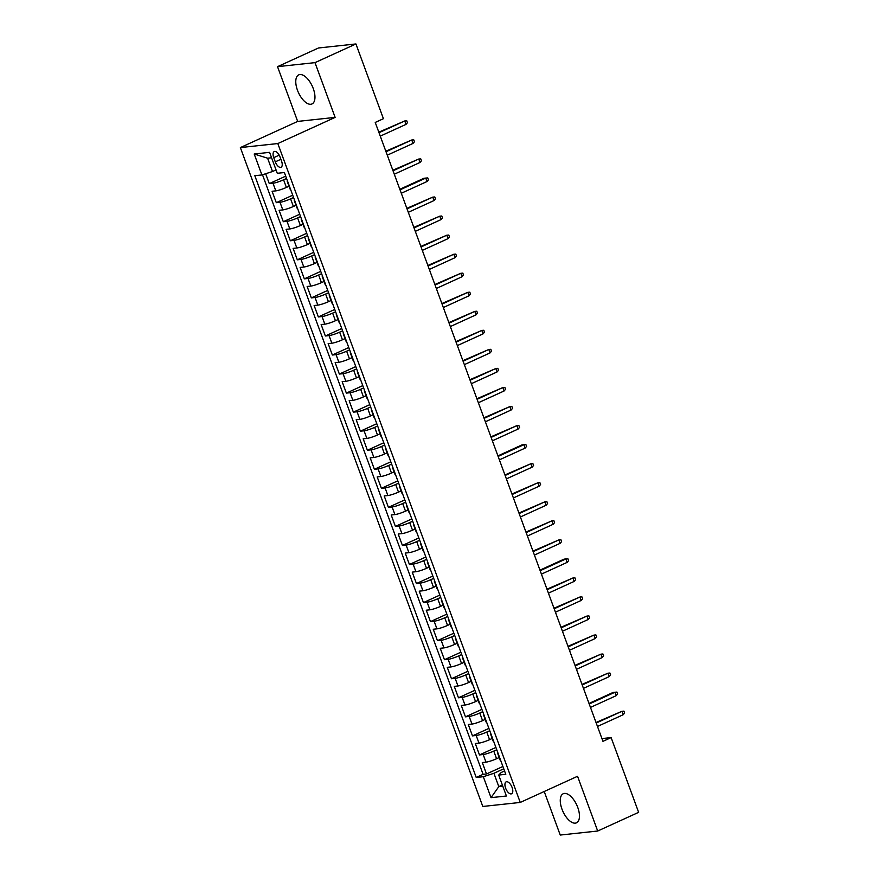 <?xml version="1.0" encoding="UTF-8"?>
<svg xmlns="http://www.w3.org/2000/svg" width="879" height="879" viewBox="0 0 879 879"><rect width="100%" height="100%" fill="white"/><g stroke="black" fill="none" stroke-linecap="round" stroke-linejoin="round"><path stroke-width="1.32" d="M577.756 807.427A15.976 7.625 -114.5 0 0 563.23 793.748A15.976 7.625 -114.5 0 0 561.967 809.13A15.976 7.625 -114.5 0 0 576.503 822.821A15.976 7.625 -114.5 0 0 577.756 807.427M313.265 88.559A15.976 7.625 -114.5 0 0 298.728 74.869A15.976 7.625 -114.5 0 0 297.476 90.262A15.976 7.625 -114.5 0 0 312.001 103.942A15.976 7.625 -114.5 0 0 313.265 88.559M512.105 787.474A6.56 3.131 -114.5 0 0 506.15 781.86A6.56 3.131 -114.5 0 0 505.623 788.166A6.56 3.131 -114.5 0 0 511.589 793.781A6.56 3.131 -114.5 0 0 512.105 787.474M544.222 791.496L560.242 835.05L597.698 831.018L638.637 812.339L611.136 737.591L601.939 738.58M240.363 147.573L482.791 806.461L520.247 802.439L277.819 143.552L240.363 147.573L297.673 121.412L335.13 117.39L314.99 62.64L277.533 66.661L297.673 121.412M277.533 66.661L318.473 47.982L355.929 43.95L314.99 62.64M265.656 173.745L269.293 183.634L285.708 176.141M289.004 186.238L286.389 187.436A8.197 1.132 159.8 0 1 275.797 190.864L272.094 191.259L276.303 202.686L292.718 195.193M296.014 205.279L293.399 206.477A8.197 1.132 -20.2 0 1 282.796 209.905L279.104 210.301L283.313 221.728L299.717 214.234M303.024 224.321L300.409 225.518A8.197 1.132 -20.2 0 1 289.806 228.947L286.114 229.342L290.312 240.769L306.727 233.276M310.023 243.373L307.408 244.56A8.197 1.132 -20.2 0 1 296.816 247.988L293.114 248.383L297.322 259.81L313.737 252.317M317.033 262.414L314.418 263.601A8.197 1.132 -20.2 0 1 303.815 267.029L300.124 267.425L304.332 278.852L320.736 271.358M324.043 281.456L321.428 282.642A8.197 1.132 -20.2 0 1 310.825 286.071L307.134 286.466L311.331 297.893L327.746 290.4M331.042 300.497L328.427 301.695A8.197 1.132 -20.2 0 1 317.835 305.112L314.133 305.518L318.341 316.934L334.756 309.452M338.052 319.538L335.437 320.736A8.197 1.132 -20.2 0 1 324.834 324.164L321.143 324.56L325.351 335.987L341.755 328.493M345.062 338.58L342.447 339.777A8.197 1.132 -20.2 0 1 331.844 343.206L328.153 343.601L332.35 355.028L348.765 347.535M352.061 357.621L349.446 358.819A8.197 1.132 -20.2 0 1 338.854 362.247L335.152 362.642L339.36 374.069L355.775 366.576M359.071 376.673L356.456 377.86A8.197 1.132 -20.2 0 1 345.854 381.288L342.162 381.684L346.37 393.111L362.774 385.617M366.082 395.715L363.466 396.901A8.197 1.132 -20.2 0 1 352.864 400.33L349.172 400.725L353.369 412.152L369.784 404.659M373.081 414.756L370.466 415.954A8.197 1.132 -20.2 0 1 359.874 419.371L356.171 419.766L360.379 431.193L376.794 423.7M380.091 433.797L377.476 434.995A8.197 1.132 -20.2 0 1 366.873 438.412L363.181 438.819L367.389 450.246L383.804 442.752M387.101 452.839L384.486 454.036A8.197 1.132 -20.2 0 1 373.883 457.465L370.191 457.86L374.388 469.287L390.803 461.794M394.1 471.88L391.485 473.078A8.197 1.132 -20.2 0 1 380.893 476.506L377.19 476.901L381.398 488.328L397.813 480.835M401.11 490.921L398.495 492.119A8.197 1.132 -20.2 0 1 387.892 495.547L384.2 495.943L388.408 507.37L404.823 499.876M408.12 509.974L405.505 511.16A8.197 1.132 -20.2 0 1 394.902 514.589L391.21 514.984L395.407 526.411L411.822 518.918M415.119 529.015L412.504 530.202A8.197 1.132 -20.2 0 1 401.912 533.63L398.209 534.025L402.417 545.452L418.833 537.959M422.129 548.056L419.514 549.254A8.197 1.132 -20.2 0 1 408.911 552.671L405.219 553.078L409.427 564.494L425.843 557M429.139 567.098L426.524 568.295A8.197 1.132 -20.2 0 1 415.921 571.713L412.229 572.119L416.426 583.546L432.842 576.053M436.138 586.139L433.523 587.337A8.197 1.132 -20.2 0 1 422.931 590.765L419.228 591.16L423.436 602.587L439.852 595.094M443.148 605.181L440.533 606.378A8.197 1.132 -20.2 0 1 429.93 609.806L426.238 610.202L430.446 621.629L446.862 614.135M450.158 624.233L447.543 625.419A8.197 1.132 -20.2 0 1 436.94 628.848L433.248 629.243L437.445 640.67L453.861 633.177M457.157 643.274L454.542 644.461A8.197 1.132 -20.2 0 1 443.95 647.889L440.247 648.284L444.455 659.711L460.871 652.218M464.167 662.316L461.552 663.502A8.197 1.132 -20.2 0 1 450.949 666.93L447.257 667.326L451.465 678.753L467.881 671.259M471.177 681.357L468.562 682.554A8.197 1.132 -20.2 0 1 457.959 685.972L454.267 686.378L458.464 697.794L474.88 690.301M478.176 700.398L475.561 701.596A8.197 1.132 -20.2 0 1 464.969 705.024L461.266 705.419L465.474 716.846L481.89 709.353M485.186 719.44L482.571 720.637A8.197 1.132 -20.2 0 1 471.968 724.065L468.276 724.461L472.484 735.888L488.9 728.394M492.196 738.481L489.581 739.678A8.197 1.132 -20.2 0 1 478.978 743.107L475.286 743.502L479.484 754.929L495.899 747.436M355.929 43.95L383.42 118.698L375.234 122.434L602.95 741.327L611.136 737.591M273.743 157.649L275.292 161.835A6.351 3.033 -114.5 0 0 281.06 167.274A6.351 3.033 -114.5 0 0 281.566 161.165L280.027 156.967A6.351 3.033 -114.5 0 0 274.248 151.529A6.351 3.033 -114.5 0 0 273.743 157.649L279.192 155.154M504.557 770.971L501.195 772.498L498.701 775.058L505.788 774.3L284.378 172.537L277.292 173.295L269.589 152.353L254.207 154.012L261.909 174.954L254.822 175.712L476.231 777.475L483.307 776.717L493.91 773.289L498.811 786.617L502.799 786.189M498.701 775.058L506.403 796L491.02 797.66L483.307 776.717M496.756 749.754L493.778 751.106A8.197 1.132 159.8 0 1 483.186 754.534L479.484 754.929M499.195 757.533L496.58 758.72L493.778 751.106M489.746 730.702L486.779 732.064A8.197 1.132 159.8 0 1 476.176 735.492L472.484 735.888M482.736 711.66L479.769 713.023A8.197 1.132 159.8 0 1 469.166 716.44L465.474 716.846M475.737 692.619L472.759 693.981A8.197 1.132 159.8 0 1 462.167 697.399L458.464 697.794M468.727 673.578L465.76 674.929A8.197 1.132 159.8 0 1 455.157 678.357L451.465 678.753M461.717 654.536L458.75 655.888A8.197 1.132 159.8 0 1 448.147 659.316L444.455 659.711M454.718 635.495L451.74 636.846A8.197 1.132 159.8 0 1 441.148 640.275L437.445 640.67M447.708 616.443L444.741 617.805A8.197 1.132 159.8 0 1 434.138 621.233L430.446 621.629M440.698 597.401L437.731 598.764A8.197 1.132 159.8 0 1 427.128 602.192L423.436 602.587M433.699 578.36L430.721 579.722A8.197 1.132 159.8 0 1 420.129 583.14L416.426 583.546M426.689 559.319L423.722 560.67A8.197 1.132 159.8 0 1 413.119 564.098L409.427 564.494M419.679 540.277L416.712 541.629A8.197 1.132 159.8 0 1 406.109 545.057L402.417 545.452M412.68 521.236L409.702 522.587A8.197 1.132 159.8 0 1 399.11 526.016L395.407 526.411M405.669 502.195L402.703 503.546A8.197 1.132 159.8 0 1 392.1 506.974L388.408 507.37M398.659 483.142L395.693 484.505A8.197 1.132 159.8 0 1 385.09 487.933L381.398 488.328M391.66 464.101L388.683 465.463A8.197 1.132 159.8 0 1 378.091 468.881L374.388 469.287M384.65 445.06L381.684 446.422A8.197 1.132 159.8 0 1 371.081 449.839L367.389 450.246M377.64 426.018L374.674 427.37A8.197 1.132 159.8 0 1 364.071 430.798L360.379 431.193M370.641 406.977L367.664 408.328A8.197 1.132 159.8 0 1 357.072 411.757L353.369 412.152M363.631 387.936L360.665 389.287A8.197 1.132 159.8 0 1 350.062 392.715L346.37 393.111M356.621 368.894L353.655 370.246A8.197 1.132 159.8 0 1 343.052 373.674L339.36 374.069M349.622 349.842L346.645 351.204A8.197 1.132 159.8 0 1 336.053 354.633L332.35 355.028M342.612 330.801L339.646 332.163A8.197 1.132 159.8 0 1 329.043 335.58L325.351 335.987M335.602 311.759L332.636 313.122A8.197 1.132 159.8 0 1 322.033 316.539L318.341 316.934M328.603 292.718L325.626 294.069A8.197 1.132 159.8 0 1 315.034 297.498L311.331 297.893M321.593 273.677L318.627 275.028A8.197 1.132 159.8 0 1 308.024 278.456L304.332 278.852M314.583 254.635L311.616 255.987A8.197 1.132 159.8 0 1 301.014 259.415L297.322 259.81M307.584 235.583L304.606 236.945A8.197 1.132 159.8 0 1 294.015 240.374L290.312 240.769M300.574 216.542L297.596 217.904A8.197 1.132 159.8 0 1 287.004 221.332L283.313 221.728M293.564 197.5L290.597 198.863A8.197 1.132 159.8 0 1 279.994 202.28L276.303 202.686M286.565 178.459L283.587 179.81A8.197 1.132 159.8 0 1 272.984 183.239L269.293 183.634M262.502 174.767L483.098 774.333L486.494 773.97L502.909 766.477M496.58 758.72A8.197 1.132 -20.2 0 1 485.988 762.148L482.296 762.543L486.494 773.97M290.52 189.227A8.197 1.132 159.8 0 1 290.037 189.04L287.235 181.426A8.197 1.132 159.8 0 1 287.488 180.964M271.578 157.77L267.601 158.198L272.512 171.526L261.909 174.954M276.05 169.911L272.512 171.526M597.698 831.018L577.558 776.278L520.247 802.439M335.13 117.39L277.819 143.552M502.359 785.002L498.811 786.617L491.02 797.66M503.755 768.795L493.91 773.289M294.729 200.654A8.197 1.132 159.8 0 1 294.245 200.467A8.197 1.132 159.8 0 1 294.487 200.016M294.245 200.467L297.047 208.081A8.197 1.132 -20.2 0 0 297.531 208.279M301.739 219.695A8.197 1.132 159.8 0 1 301.244 219.508A8.197 1.132 159.8 0 1 301.497 219.058M301.244 219.508L304.046 227.134A8.197 1.132 -20.2 0 0 304.541 227.32M308.738 238.747A8.197 1.132 159.8 0 1 308.254 238.55A8.197 1.132 159.8 0 1 308.507 238.099M308.254 238.55L311.056 246.175A8.197 1.132 -20.2 0 0 311.54 246.362M315.748 257.789A8.197 1.132 159.8 0 1 315.264 257.602A8.197 1.132 159.8 0 1 315.506 257.14M315.264 257.602L318.066 265.216A8.197 1.132 -20.2 0 0 318.55 265.403M322.758 276.83A8.197 1.132 159.8 0 1 322.263 276.643A8.197 1.132 159.8 0 1 322.516 276.182M322.263 276.643L325.076 284.258A8.197 1.132 -20.2 0 0 325.56 284.444M329.757 295.871A8.197 1.132 159.8 0 1 329.273 295.685A8.197 1.132 159.8 0 1 329.526 295.223M329.273 295.685L332.075 303.299A8.197 1.132 -20.2 0 0 332.559 303.486M336.767 314.913A8.197 1.132 159.8 0 1 336.283 314.726A8.197 1.132 159.8 0 1 336.525 314.264M336.283 314.726L339.085 322.34A8.197 1.132 -20.2 0 0 339.569 322.527M343.777 333.954A8.197 1.132 159.8 0 1 343.282 333.767A8.197 1.132 159.8 0 1 343.535 333.317M343.282 333.767L346.095 341.382A8.197 1.132 -20.2 0 0 346.579 341.579M350.776 353.006A8.197 1.132 159.8 0 1 350.292 352.809A8.197 1.132 159.8 0 1 350.545 352.358M350.292 352.809L353.094 360.434A8.197 1.132 -20.2 0 0 353.578 360.621M357.786 372.048A8.197 1.132 159.8 0 1 357.303 371.861A8.197 1.132 159.8 0 1 357.544 371.399M357.303 371.861L360.104 379.475A8.197 1.132 -20.2 0 0 360.588 379.662M364.796 391.089A8.197 1.132 159.8 0 1 364.302 390.902A8.197 1.132 159.8 0 1 364.554 390.441M364.302 390.902L367.114 398.517A8.197 1.132 -20.2 0 0 367.598 398.703M371.795 410.13A8.197 1.132 159.8 0 1 371.312 409.944A8.197 1.132 159.8 0 1 371.564 409.482M371.312 409.944L374.113 417.558A8.197 1.132 -20.2 0 0 374.597 417.745M378.805 429.172A8.197 1.132 159.8 0 1 378.322 428.985A8.197 1.132 159.8 0 1 378.563 428.523M378.322 428.985L381.123 436.599A8.197 1.132 -20.2 0 0 381.607 436.786M385.815 448.213A8.197 1.132 159.8 0 1 385.332 448.026A8.197 1.132 159.8 0 1 385.573 447.565M385.332 448.026L388.133 455.641A8.197 1.132 -20.2 0 0 388.617 455.838M392.814 467.254A8.197 1.132 159.8 0 1 392.331 467.068A8.197 1.132 159.8 0 1 392.583 466.617M392.331 467.068L395.132 474.693A8.197 1.132 -20.2 0 0 395.616 474.88M399.824 486.307A8.197 1.132 159.8 0 1 399.341 486.109A8.197 1.132 159.8 0 1 399.582 485.658M399.341 486.109L402.142 493.734A8.197 1.132 -20.2 0 0 402.626 493.921M406.834 505.348A8.197 1.132 159.8 0 1 406.351 505.161A8.197 1.132 159.8 0 1 406.592 504.7M406.351 505.161L409.153 512.776A8.197 1.132 -20.2 0 0 409.636 512.962M413.833 524.389A8.197 1.132 159.8 0 1 413.35 524.203A8.197 1.132 159.8 0 1 413.602 523.741M413.35 524.203L416.152 531.817A8.197 1.132 -20.2 0 0 416.635 532.004M420.843 543.431A8.197 1.132 159.8 0 1 420.36 543.244A8.197 1.132 159.8 0 1 420.601 542.782M420.36 543.244L423.162 550.858A8.197 1.132 -20.2 0 0 423.645 551.045M427.853 562.472A8.197 1.132 159.8 0 1 427.37 562.285A8.197 1.132 159.8 0 1 427.612 561.824M427.37 562.285L430.172 569.9A8.197 1.132 -20.2 0 0 430.655 570.086M434.852 581.513A8.197 1.132 159.8 0 1 434.369 581.327A8.197 1.132 159.8 0 1 434.622 580.876M434.369 581.327L437.171 588.941A8.197 1.132 -20.2 0 0 437.654 589.139M441.862 600.555A8.197 1.132 159.8 0 1 441.379 600.368A8.197 1.132 159.8 0 1 441.621 599.917M441.379 600.368L444.181 607.993A8.197 1.132 -20.2 0 0 444.664 608.18M448.872 619.607A8.197 1.132 159.8 0 1 448.389 619.409A8.197 1.132 159.8 0 1 448.631 618.959M448.389 619.409L451.191 627.035A8.197 1.132 -20.2 0 0 451.674 627.221M455.871 638.648A8.197 1.132 159.8 0 1 455.388 638.462A8.197 1.132 159.8 0 1 455.641 638M455.388 638.462L458.19 646.076A8.197 1.132 -20.2 0 0 458.673 646.263M462.881 657.69A8.197 1.132 159.8 0 1 462.398 657.503A8.197 1.132 159.8 0 1 462.64 657.042M462.398 657.503L465.2 665.117A8.197 1.132 -20.2 0 0 465.683 665.304M469.891 676.731A8.197 1.132 159.8 0 1 469.408 676.544A8.197 1.132 159.8 0 1 469.65 676.083M469.408 676.544L472.21 684.159A8.197 1.132 -20.2 0 0 472.693 684.345M476.89 695.772A8.197 1.132 159.8 0 1 476.407 695.586A8.197 1.132 159.8 0 1 476.66 695.124M476.407 695.586L479.209 703.2A8.197 1.132 -20.2 0 0 479.692 703.387M483.9 714.814A8.197 1.132 159.8 0 1 483.417 714.627A8.197 1.132 159.8 0 1 483.659 714.177M483.417 714.627L486.219 722.241A8.197 1.132 -20.2 0 0 486.702 722.439M490.911 733.866A8.197 1.132 159.8 0 1 490.427 733.668A8.197 1.132 159.8 0 1 490.669 733.218M490.427 733.668L493.229 741.294A8.197 1.132 -20.2 0 0 493.712 741.48M497.91 752.907A8.197 1.132 159.8 0 1 497.426 752.721A8.197 1.132 159.8 0 1 497.679 752.259M483.098 774.333L476.231 777.475M497.426 752.721L500.228 760.335A8.197 1.132 -20.2 0 0 500.722 760.522M267.601 158.198L254.207 154.012M406.01 124.378L407.46 122.686L406.757 120.786L404.758 120.95L406.01 124.378L380.277 136.124M379.014 132.696L404.758 120.95L378.816 132.158M413.02 143.42L414.47 141.728L413.767 139.827L411.757 139.992L413.02 143.42L387.287 155.176M386.024 151.748L411.757 139.992L385.826 151.199M420.03 162.461L421.47 160.78L420.766 158.868L418.767 159.033L420.03 162.461L394.286 174.218M393.034 170.79L418.767 159.033L392.825 170.24M427.04 181.513L428.48 179.821L427.776 177.91L425.777 178.085L427.04 181.513L401.296 193.259M400.033 189.831L425.777 178.085L423.953 178.272L399.835 189.282M434.039 200.555L435.49 198.863L434.786 196.962L432.776 197.127L434.039 200.555L408.306 212.3M407.043 208.872L432.776 197.127L406.845 208.334M441.049 219.596L442.489 217.904L441.785 216.003L439.786 216.168L441.049 219.596L415.306 231.342M414.053 227.914L439.786 216.168L413.844 227.375M448.059 238.638L449.499 236.945L448.795 235.045L446.796 235.209L448.059 238.638L422.316 250.383M421.052 246.955L446.796 235.209L420.854 246.417M455.058 257.679L456.509 255.987L455.805 254.086L453.795 254.251L455.058 257.679L429.326 269.424M428.062 265.996L453.795 254.251L427.864 265.458M462.068 276.72L463.508 275.028L462.815 273.127L460.805 273.292L462.068 276.72L436.325 288.477M435.072 285.049L460.805 273.292L434.863 284.499M469.078 295.762L470.518 294.08L469.815 292.169L467.815 292.333L469.078 295.762L443.335 307.518M442.071 304.09L467.815 292.333L441.873 303.541M476.077 314.814L477.528 313.122L476.825 311.21L474.814 311.386L476.077 314.814L450.345 326.559M449.081 323.131L474.814 311.386L448.883 322.582M483.087 333.855L484.527 332.163L483.835 330.262L481.824 330.427L483.087 333.855L457.344 345.601M456.091 342.173L481.824 330.427L455.882 341.634M490.097 352.897L491.537 351.204L490.834 349.304L488.834 349.468L490.097 352.897L464.354 364.642M463.09 361.214L488.834 349.468L462.892 360.676M497.096 371.938L498.547 370.246L497.844 368.345L495.833 368.51L497.096 371.938L471.364 383.683M470.1 380.255L495.833 368.51L469.902 379.717M504.106 390.979L505.546 389.287L504.854 387.386L502.843 387.551L504.106 390.979L478.363 402.736M477.11 399.308L502.843 387.551L476.901 398.758M511.117 410.021L512.556 408.339L511.853 406.428L509.853 406.592L511.117 410.021L485.373 421.777M484.109 418.349L509.853 406.592L483.911 417.8M518.116 429.062L519.566 427.381L518.863 425.469L516.863 425.634L518.116 429.062L492.383 440.818M491.119 437.39L516.863 425.634L490.921 436.841M525.126 448.114L526.565 446.422L525.873 444.51L523.862 444.686L525.126 448.114L499.382 459.86M498.129 456.432L523.862 444.686L522.038 444.873L497.921 455.882M532.136 467.156L533.575 465.463L532.872 463.563L530.872 463.727L532.136 467.156L506.392 478.901M505.128 475.473L530.872 463.727L504.931 474.935M539.135 486.197L540.585 484.505L539.882 482.604L537.882 482.769L539.135 486.197L513.402 497.943M512.138 494.514L537.882 482.769L511.941 493.976M546.145 505.238L547.584 503.546L546.892 501.645L544.881 501.81L546.145 505.238L520.401 516.984M519.148 513.556L544.881 501.81L518.94 513.017M553.155 524.28L554.594 522.587L553.891 520.687L551.891 520.851L553.155 524.28L527.411 536.036M526.147 532.608L551.891 520.851L525.95 532.059M560.154 543.321L561.604 541.64L560.901 539.728L558.901 539.893L560.154 543.321L534.421 555.078M533.157 551.649L558.901 539.893L532.96 551.1M567.164 562.373L568.603 560.681L567.911 558.769L565.9 558.945L567.164 562.373L541.431 574.119M540.167 570.691L565.9 558.945L564.076 559.132L539.97 570.141M574.174 581.415L575.613 579.722L574.91 577.822L572.91 577.986L574.174 581.415L548.43 593.16M547.167 589.732L572.91 577.986L546.969 589.183M581.173 600.456L582.623 598.764L581.92 596.863L579.92 597.028L581.173 600.456L555.44 612.202M554.177 608.773L579.92 597.028L553.979 608.235M588.183 619.497L589.622 617.805L588.93 615.904L586.919 616.069L588.183 619.497L562.45 631.243M561.187 627.815L586.919 616.069L560.989 627.276M595.193 638.539L596.632 636.846L595.929 634.946L593.929 635.11L595.193 638.539L569.449 650.284M568.186 646.856L593.929 635.11L567.988 646.318M602.192 657.58L603.642 655.888L602.939 653.987L600.939 654.152L602.192 657.58L576.459 669.337M575.196 665.908L600.939 654.152L574.998 665.359M609.202 676.621L610.641 674.94L609.949 673.028L607.938 673.193L609.202 676.621L583.469 688.378M582.206 684.95L607.938 673.193L582.008 684.4M616.212 695.674L617.651 693.981L616.948 692.07L614.948 692.245L616.212 695.674L590.468 707.419M589.205 703.991L614.948 692.245L613.124 692.432L589.007 703.442M623.211 714.715L624.661 713.023L623.958 711.122L621.958 711.287L623.211 714.715L597.478 726.461M596.215 723.032L621.958 711.287L596.017 722.494M489.581 739.678L486.779 732.064M482.571 720.637L479.769 713.023M475.561 701.596L472.759 693.981M468.562 682.554L465.76 674.929M461.552 663.502L458.75 655.888M454.542 644.461L451.74 636.846M447.543 625.419L444.741 617.805M440.533 606.378L437.731 598.764M433.523 587.337L430.721 579.722M426.524 568.295L423.722 560.67M419.514 549.254L416.712 541.629M412.504 530.202L409.702 522.587M405.505 511.16L402.703 503.546M398.495 492.119L395.693 484.505M391.485 473.078L388.683 465.463M384.486 454.036L381.684 446.422M377.476 434.995L374.674 427.37M370.466 415.954L367.664 408.328M363.466 396.901L360.665 389.287M356.456 377.86L353.655 370.246M349.446 358.819L346.645 351.204M342.447 339.777L339.646 332.163M335.437 320.736L332.636 313.122M328.427 301.695L325.626 294.069M321.428 282.642L318.627 275.028M314.418 263.601L311.616 255.987M307.408 244.56L304.606 236.945M300.409 225.518L297.596 217.904M293.399 206.477L290.597 198.863M286.389 187.436L283.587 179.81M275.797 190.864L272.984 183.239M485.988 762.148L483.186 754.534M478.978 743.107L476.176 735.492M471.968 724.065L469.166 716.44M464.969 705.024L462.167 697.399M457.959 685.972L455.157 678.357M450.949 666.93L448.147 659.316M443.95 647.889L441.148 640.275M436.94 628.848L434.138 621.233M429.93 609.806L427.128 602.192M422.931 590.765L420.129 583.14M415.921 571.713L413.119 564.098M408.911 552.671L406.109 545.057M401.912 533.63L399.11 526.016M394.902 514.589L392.1 506.974M387.892 495.547L385.09 487.933M380.893 476.506L378.091 468.881M373.883 457.465L371.081 449.839M366.873 438.412L364.071 430.798M359.874 419.371L357.072 411.757M352.864 400.33L350.062 392.715M345.854 381.288L343.052 373.674M338.854 362.247L336.053 354.633M331.844 343.206L329.043 335.58M324.834 324.164L322.033 316.539M317.835 305.112L315.034 297.498M310.825 286.071L308.024 278.456M303.815 267.029L301.014 259.415M296.816 247.988L294.015 240.374M289.806 228.947L287.004 221.332M282.796 209.905L279.994 202.28M280.873 159.286L275.292 161.835"/></g></svg>
